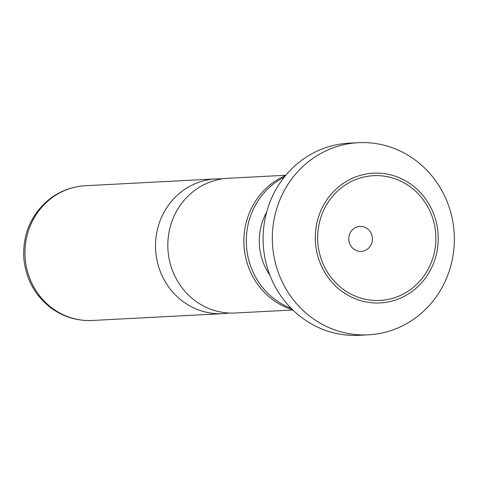 <?xml version="1.0" encoding="UTF-8"?>
<svg xmlns="http://www.w3.org/2000/svg" width="478" height="478" viewBox="0 0 478 478"><rect width="100%" height="100%" fill="white"/><g stroke="black" fill="none" stroke-linecap="round" stroke-linejoin="round"><path stroke-width="0.72" d="M285.808 175.253L228.12 178.27A67.464 63.819 87 0 0 168.107 251.715A67.464 63.819 87 0 0 235.164 313.012L292.847 309.995M358.327 142.695L349.095 143.173A96.198 90.999 87 0 0 345.397 143.448A96.198 90.999 87 0 0 263.354 245.943A96.198 90.999 87 0 0 359.133 335.305L368.365 334.827A96.198 90.999 87 0 0 372.063 334.552A96.198 90.999 87 0 0 454.1 232.057A96.198 90.999 87 0 0 358.327 142.695A96.198 90.999 87 0 0 354.628 142.964A96.198 90.999 87 0 0 272.585 245.465A96.198 90.999 87 0 0 368.365 334.827M370.874 173.365A64.966 61.453 87 0 0 315.582 243.905A64.966 61.453 87 0 0 382.651 302.747A64.966 61.453 87 0 0 437.944 232.212A64.966 61.453 87 0 0 370.874 173.365M382.424 300.262A62.463 59.093 87 0 0 435.589 232.433A62.463 59.093 87 0 0 371.101 175.856A62.463 59.093 87 0 0 317.93 243.678A62.463 59.093 87 0 0 382.424 300.262M361.715 251.344A12.494 11.819 87 0 0 372.35 237.781A12.494 11.819 87 0 0 359.45 226.464A12.494 11.819 87 0 0 348.82 240.028A12.494 11.819 87 0 0 361.715 251.344M266.587 212.316A57.468 54.367 87 0 0 269.873 275.143M291.168 308.328A71.21 67.362 -93 0 1 246.6 247.765A71.21 67.362 -93 0 1 284.314 177.087M292.65 309.804A71.21 67.362 -93 0 1 244.174 247.891A71.21 67.362 -93 0 1 285.629 175.468M221.989 178.903A67.464 63.819 87 0 0 215.829 178.909A67.464 63.819 87 0 0 155.81 252.354A67.464 63.819 87 0 0 222.868 313.652A67.464 63.819 87 0 0 228.998 313.018M25.25 259.178A67.464 63.819 -93 0 1 85.269 185.733C69.854 186.689 56.38 192.485 44.836 203.12C29.379 218.356 22.4 237.046 23.9 259.19C26.081 279.158 34.876 295.225 50.286 307.396C62.869 316.771 76.88 321.126 92.308 320.475A67.464 63.819 -93 0 1 25.25 259.178M215.829 178.909L85.269 185.733M222.868 313.652L92.308 320.475"/></g></svg>
